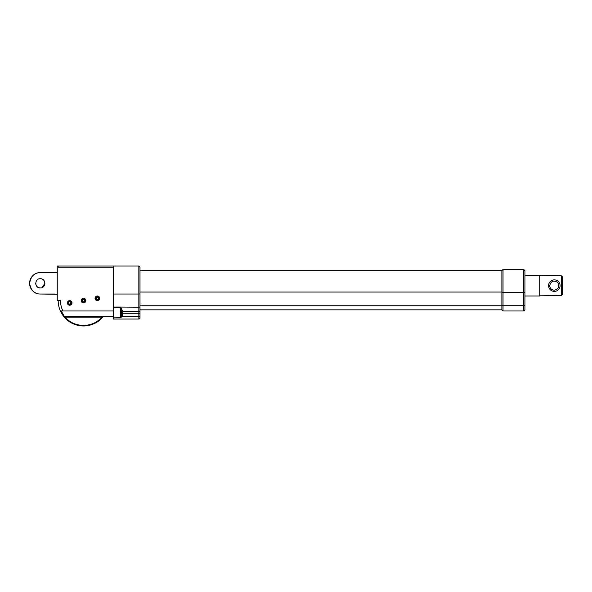 <?xml version="1.0" encoding="UTF-8"?>
<svg xmlns="http://www.w3.org/2000/svg" width="592" height="592" viewBox="0 0 592 592"><rect width="100%" height="100%" fill="white"/><g stroke="black" fill="none" stroke-linecap="round" stroke-linejoin="round"><path stroke-width="0.89" d="M501.883 305.272A1.154 0.496 180 0 0 503.03 305.716L503.03 310.978L501.883 309.956L501.883 270.522L503.03 269.493L523.772 269.493L523.772 310.978L524.926 309.831L524.926 270.648L524.926 275.258L539.719 275.258L539.719 296L524.926 296L524.926 300.581M501.883 292.048L139.993 292.048L139.993 270.648L501.883 270.648M524.926 302.941L524.926 309.831M561.246 275.709L561.246 295.549L562.4 294.365L562.4 276.893L561.246 275.709L539.719 275.443M539.719 295.815L561.246 295.549M550.079 287.401A4.61 4.61 0 0 1 549.724 285.625C550.923 281.096 553.55 280.009 557.59 282.369C559.951 286.424 558.863 289.044 554.334 290.235C551.537 289.969 549.998 288.43 549.724 285.625M554.334 291.39A5.765 5.765 0 0 1 549.346 282.747A5.765 5.765 0 0 1 559.322 282.747A5.765 5.765 0 0 1 554.334 291.39M139.993 293.528L139.993 267.192L138.839 266.037L138.839 319.044A1.154 1.154 0 0 0 139.993 317.897L139.993 293.528A1.154 0.496 180 0 1 138.839 294.024L113.494 294.024M113.494 310.978L113.494 266.037L57.254 266.037L57.254 300.61L60.48 300.61A23.044 23.044 0 0 0 62.952 310.978L113.494 310.978L113.494 316.454L64.528 316.454A1.154 0.762 141.8 0 1 63.618 316.306L64.417 317.268C73.882 328.708 93.173 328.708 102.638 317.268A1.154 0.57 -138.9 0 1 101.772 317.201C92.737 328.116 74.326 328.116 65.29 317.201L64.528 316.742L113.494 316.742M139.993 310.615A1.154 0.888 180 0 1 138.839 311.496L122.707 311.496L120.827 307.196L121.552 312.361A1.154 0.888 177.8 0 1 122.707 311.496L122.707 313.272L139.993 313.272M120.405 317.83L121.9 316.742L121.153 316.283L120.405 317.83L113.494 317.83L113.494 319.044L138.839 319.044M113.494 307.344L120.405 307.344L120.405 317.719L113.494 317.83M113.494 317.719L113.494 316.454M139.993 306.7A1.154 0.496 180 0 1 138.839 307.196L120.405 307.056L120.613 307.477M121.345 315.588L121.552 312.361L121.56 313.249L122.707 313.272L122.285 315.928L121.345 315.588L121.153 316.283M102.534 316.742L103.082 316.742A25.352 25.352 0 0 1 64.417 317.268A1.154 0.57 -41.1 0 0 65.29 317.201L101.772 317.201L102.534 316.742M58.179 266.037L58.179 267.192L113.494 267.192M95.053 298.301A2.301 2.301 0 0 1 97.354 296A2.301 2.301 0 0 1 99.663 298.301A2.301 2.301 0 0 1 97.354 300.61A2.301 2.301 0 0 1 95.053 298.301M67.399 302.912A2.301 2.301 0 0 1 69.701 300.61A2.301 2.301 0 0 1 72.009 302.912A2.301 2.301 0 0 1 69.701 305.22A2.301 2.301 0 0 1 67.399 302.912M81.222 300.61A2.301 2.301 0 0 1 83.531 298.301A2.301 2.301 0 0 1 85.833 300.61A2.301 2.301 0 0 1 83.531 302.912A2.301 2.301 0 0 1 81.222 300.61M63.618 316.306A1.154 1.154 0 0 0 64.528 316.742A1.154 1.154 0 0 1 63.618 316.306A25.352 25.352 0 0 1 58.179 300.61A25.352 25.352 0 0 0 60.399 310.978L63.618 316.306A25.352 25.352 0 0 1 58.179 300.61A25.352 25.352 0 0 0 60.399 310.978L62.789 310.978M102.638 317.268L103.089 316.742A25.352 25.352 0 0 1 63.84 316.579A25.352 25.352 0 0 0 64.417 317.268M35.69 283.324C35.964 286.128 37.503 287.66 40.3 287.934C34.358 288.223 34.358 278.425 40.3 278.714C46.25 278.425 46.25 288.223 40.3 287.934M44.555 285.1A4.61 4.61 0 0 1 42.076 287.579L44.911 283.324M38.162 293.81A10.7 10.7 0 0 1 40.3 272.623L54.952 272.623L40.3 272.623C34.432 272.594 30.865 276.168 29.6 283.324C30.865 290.487 34.432 294.054 40.3 294.024L57.254 294.268M57.254 272.379L54.952 272.623M54.952 294.024L40.3 294.024M42.076 279.069A4.61 4.61 0 0 1 44.555 281.548M97.354 300.484A2.176 2.176 0 0 0 99.537 298.301A2.176 2.176 0 0 0 97.354 296.126A2.176 2.176 0 0 0 95.179 298.301A2.176 2.176 0 0 0 97.354 300.484M69.701 305.095A2.176 2.176 0 0 0 71.876 302.912A2.176 2.176 0 0 0 69.701 300.736A2.176 2.176 0 0 0 67.525 302.912A2.176 2.176 0 0 0 69.701 305.095M83.531 302.786A2.176 2.176 0 0 0 85.707 300.61A2.176 2.176 0 0 0 83.531 298.435A2.176 2.176 0 0 0 81.356 300.61A2.176 2.176 0 0 0 83.531 302.786M97.354 299.707A1.406 1.406 0 0 1 96.141 297.598A1.406 1.406 0 0 1 98.575 297.598A1.406 1.406 0 0 1 97.354 299.707M69.701 304.318A1.406 1.406 0 0 1 68.487 302.209A1.406 1.406 0 0 1 70.922 302.209A1.406 1.406 0 0 1 69.701 304.318M83.531 302.016A1.406 1.406 0 0 1 82.31 299.907A1.406 1.406 0 0 1 84.745 299.907A1.406 1.406 0 0 1 83.531 302.016M98.45 297.672L98.45 298.93L97.354 299.559L96.267 298.93L96.267 297.672L97.354 297.051L98.45 297.672M70.788 302.283L70.788 303.541L69.701 304.17L68.613 303.541L68.613 302.283L69.701 301.654L70.788 302.283M84.619 299.981L84.619 301.239L83.531 301.868L82.443 301.239L82.443 299.981L83.531 299.352L84.619 299.981M524.926 305.22A1.154 0.496 180 0 1 523.772 305.716L503.03 305.716L503.03 292.544L523.772 292.544A1.154 0.496 0 0 0 524.926 292.048M501.883 292.1A1.154 0.496 -0 0 0 503.03 292.544L503.03 269.493M139.993 305.22L501.883 305.22M139.993 316.742L121.9 316.742L122.285 315.928M120.405 307.056L113.494 307.056M64.528 316.742L61.279 310.978M503.03 310.978L523.772 310.978M501.883 309.831L139.993 309.831M523.772 269.493L524.926 270.648M138.839 266.037L113.494 266.037"/></g></svg>
